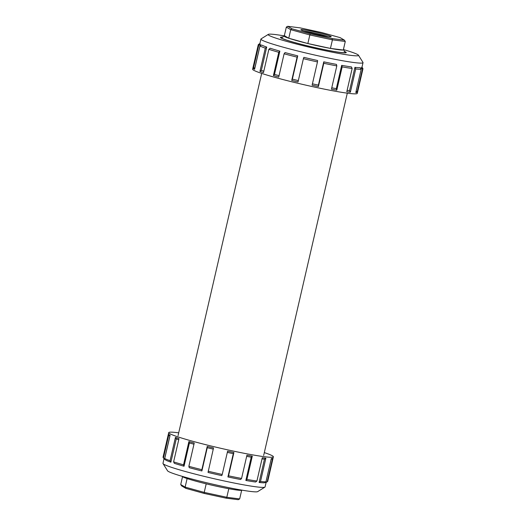 <?xml version="1.0" encoding="UTF-8"?>
<svg xmlns="http://www.w3.org/2000/svg" width="526" height="526" viewBox="0 0 526 526"><rect width="100%" height="100%" fill="white"/><g stroke="black" fill="none" stroke-linecap="round" stroke-linejoin="round"><path stroke-width="0.79" d="M185.849 488.365L181.608 485.873L180.72 484.531L185.132 487.115L185.849 488.365L204.206 493.441L204.22 492.402L185.132 487.115L187.105 478.555A30.863 2.045 13 0 0 206.199 483.835L204.22 492.402L226.811 497.287L225.93 498.135L238.291 499.7L239.672 498.911L226.811 497.287L228.79 488.72A30.863 2.045 13 0 0 241.651 490.344L239.672 498.911M204.206 493.441L225.93 498.135M182.529 476.694L180.72 484.531M241.651 490.344A30.863 2.045 13 0 0 242.19 490.179M182.114 476.313A30.863 2.045 13 0 0 187.105 478.555M206.199 483.835A30.863 2.045 13 0 0 228.79 488.72M163.494 457.824L164.474 459.389A52.39 3.465 -167 0 1 164.099 459.014L163.113 457.442A53.705 3.55 13 0 0 163.494 457.824L168.866 434.548A53.705 3.55 13 0 0 169.385 434.89A53.705 3.55 13 0 0 170.095 435.272L164.723 458.547L165.67 460.092A52.39 3.465 13 0 0 170.884 462.176L176.256 438.894A52.39 3.465 13 0 0 178.728 439.736M264.315 452.603A53.705 3.55 -167 0 1 273.375 456.792A53.705 3.55 -167 0 1 225.687 449.408A53.705 3.55 -167 0 1 169.681 433.608A53.705 3.55 -167 0 1 168.721 432.628L163.047 457.186A53.705 3.55 13 0 0 163.113 457.442M164.474 459.389L169.845 436.107L168.866 434.548M168.721 432.628A53.705 3.55 -167 0 1 178.702 432.839M170.884 462.176L170.069 460.684A53.705 3.55 -167 0 1 164.723 458.547M170.069 460.684L175.441 437.402A53.705 3.55 13 0 0 178.991 438.592L173.613 461.867L174.343 463.334A52.39 3.465 13 0 0 184.021 466.24L189.399 442.958A52.39 3.465 13 0 0 193.963 444.227M184.021 466.24L183.541 464.846A53.705 3.55 -167 0 1 173.613 461.867M183.541 464.846L188.913 441.57A53.705 3.55 13 0 0 194.239 443.043L188.867 466.319L189.222 467.673A52.39 3.465 13 0 0 201.892 470.954L207.264 447.679A52.39 3.465 13 0 0 213.247 449.138M201.892 470.954L201.859 469.685A53.705 3.55 -167 0 1 188.867 466.319M201.859 469.685L207.231 446.41A53.705 3.55 13 0 0 213.523 447.942L208.033 472.453A52.39 3.465 13 0 0 221.768 475.616L222.235 474.459A53.705 3.55 -167 0 1 208.151 471.224M222.235 474.459L227.607 451.183A53.705 3.55 13 0 0 233.912 452.544L228.534 475.826L227.916 476.944A52.39 3.465 13 0 0 240.632 479.502L241.565 478.443A53.705 3.55 -167 0 1 228.534 475.826M241.565 478.443L246.944 455.168A53.705 3.55 13 0 0 252.296 456.154L246.918 479.429L245.852 480.462A52.39 3.465 13 0 0 255.597 482.026L256.912 481.034A53.705 3.55 -167 0 1 246.918 479.429M256.912 481.034L262.29 457.758A53.705 3.55 13 0 0 265.873 458.212L260.501 481.487L259.101 482.467A52.39 3.465 13 0 0 264.4 482.802L265.939 481.829A53.705 3.55 -167 0 1 260.501 481.487M265.939 481.829L271.311 458.554A53.705 3.55 13 0 0 272.586 458.409L267.215 481.685L265.643 482.664A52.39 3.465 13 0 0 265.965 482.533L267.537 481.553A53.705 3.55 -167 0 1 267.215 481.685M273.375 456.792L267.708 481.349A53.705 3.55 -167 0 1 267.537 481.553M164.013 458.876L162.975 463.36A52.39 3.465 13 0 0 163.04 463.61A52.39 3.465 13 0 0 163.915 464.307A52.39 3.465 13 0 0 216.857 479.344A52.39 3.465 13 0 0 264.907 487.129A52.39 3.465 13 0 0 265.071 486.925L266.103 482.447M265.643 482.664L265.821 481.908M259.101 482.467L264.473 459.191L265.873 458.212M262.027 458.889A52.39 3.465 13 0 0 264.473 459.191M245.852 480.462L251.224 457.179L252.296 456.154M246.668 456.351A52.39 3.465 13 0 0 251.224 457.179M227.916 476.944L233.294 453.668L233.912 452.544M227.331 452.38A52.39 3.465 13 0 0 233.294 453.668M163.04 463.61L167.564 470.809A46.347 3.064 13 0 0 168.34 471.434A46.347 3.064 13 0 0 215.173 484.735A46.347 3.064 13 0 0 257.681 491.619L264.907 487.129M175.441 437.402L176.256 438.894M188.913 441.57L189.399 442.958M207.231 446.41L207.264 447.679M271.133 459.31L272.586 458.409M287.709 26.3L300.07 27.865L321.794 32.559L340.151 37.635L344.392 40.127L345.28 41.469L332.425 39.844L332.031 38.562L310.307 33.868L309.834 34.959L332.425 39.844L330.446 48.412L307.855 43.526L288.761 38.24L284.349 35.656L286.328 27.089L290.74 29.68L309.834 34.959L307.855 43.526A30.863 2.045 -167 0 1 288.761 38.24L290.74 29.68L291.95 28.785L287.709 26.3L286.328 27.089M344.392 40.127L332.031 38.562M310.307 33.868L291.95 28.785M330.913 36.425A15.543 1.026 -167 0 1 331.143 36.767A15.543 1.026 -167 0 1 315.817 34.216A15.543 1.026 -167 0 1 300.925 29.791A15.543 1.026 -167 0 1 314.206 31.744A15.543 1.026 -167 0 1 330.913 36.425M343.471 49.306A30.863 2.045 -167 0 1 343.899 49.786A30.863 2.045 -167 0 1 343.3 50.036L345.28 41.469M330.446 48.412A30.863 2.045 -167 0 0 343.3 50.036L330.446 48.412A30.863 2.045 -167 0 1 307.855 43.526M288.761 38.24A30.863 2.045 -167 0 1 283.757 35.899A30.863 2.045 -167 0 1 284.349 35.656M303.765 31.008A14.445 0.953 -167 0 1 328.06 36.616M344.274 51.482A33.007 2.183 -167 0 1 344.898 51.811A33.007 2.183 -167 0 1 345.49 52.409A33.007 2.183 -167 0 1 306.947 45.716A33.007 2.183 -167 0 1 281.173 37.563A33.007 2.183 -167 0 1 282.672 37.261M303.39 58.682L303.864 57.354A52.39 3.465 13 0 0 317.605 60.51L317.474 61.923A53.705 3.55 -167 0 1 303.39 58.682L298.018 81.957A53.705 3.55 13 0 1 291.726 80.425L292.351 79.13A52.39 3.465 13 0 0 298.334 80.59M284.106 53.783L285.053 52.574A52.39 3.465 13 0 0 297.729 55.855L297.098 57.143A53.705 3.55 -167 0 1 284.106 53.783L278.734 77.059A53.705 3.55 13 0 1 273.408 75.586L274.487 74.409A52.39 3.465 13 0 0 279.05 75.678M268.858 49.332L270.18 48.228A52.39 3.465 13 0 0 279.858 51.134L278.78 52.304A53.705 3.55 -167 0 1 268.858 49.332L263.487 72.608A53.705 3.55 13 0 1 259.936 71.418L261.343 70.346A52.39 3.465 13 0 0 263.815 71.188M259.969 46.005L261.507 44.986A52.39 3.465 13 0 0 266.715 47.07L265.308 48.142A53.705 3.55 -167 0 1 259.969 46.005L254.591 69.281A53.705 3.55 -167 0 1 253.88 68.899A53.705 3.55 -167 0 1 253.361 68.564L258.739 45.282L260.304 44.283A52.39 3.465 -167 0 1 259.87 43.665L260.929 39.075A52.39 3.465 -167 0 1 261.093 38.871L268.319 34.381A46.347 3.064 -167 0 1 283.81 35.821M361.901 66.986L362.887 68.558A53.705 3.55 -167 0 1 362.953 68.814A53.705 3.55 -167 0 1 362.453 69.143L361.48 67.558A52.39 3.465 13 0 0 361.96 67.236L363.025 62.64A52.39 3.465 -167 0 1 316.501 55.44A52.39 3.465 -167 0 1 261.869 40.022A52.39 3.465 -167 0 1 260.929 39.075M355.74 68.945L354.932 67.367A52.39 3.465 13 0 0 360.238 67.703L361.178 69.287A53.705 3.55 -167 0 1 355.74 68.945L350.369 92.221L349.56 90.643A52.39 3.465 13 0 1 347.114 90.341M342.163 66.887L341.683 65.356A52.39 3.465 13 0 0 351.434 66.92L352.157 68.492A53.705 3.55 -167 0 1 342.163 66.887L336.791 90.163L336.311 88.638A52.39 3.465 13 0 1 331.755 87.803M323.779 63.284L323.753 61.838A52.39 3.465 13 0 0 336.462 64.396L336.811 65.908A53.705 3.55 -167 0 1 323.779 63.284L318.408 86.56L318.381 85.12A52.39 3.465 13 0 1 312.418 83.831M266.715 47.07L261.343 70.346M265.308 48.142L259.936 71.418M279.858 51.134L274.487 74.409M278.78 52.304L273.408 75.586M297.729 55.855L292.351 79.13M297.098 57.143L291.726 80.425M356.181 90.959L357.082 92.425L362.453 69.143M361.178 69.287L355.806 92.569A53.705 3.55 13 0 0 357.082 92.425M352.157 68.492L346.785 91.774A53.705 3.55 13 0 0 350.369 92.221M336.811 65.908L331.439 89.183A53.705 3.55 13 0 0 336.791 90.163M317.474 61.923L312.102 85.199A53.705 3.55 13 0 0 318.408 86.56M361.48 67.558L361.106 69.169M354.932 67.367L349.56 90.643M341.683 65.356L336.311 88.638M323.753 61.838L318.381 85.12M259.897 43.553L258.463 44.447A53.705 3.55 13 0 0 258.292 44.651L252.625 69.208A53.705 3.55 13 0 0 253.585 70.182A53.705 3.55 13 0 0 309.59 85.988A53.705 3.55 13 0 0 357.279 93.372L362.953 68.814M254.985 67.598A52.39 3.465 -167 0 1 254.932 67.558L253.361 68.564M258.292 44.651A53.705 3.55 13 0 0 258.739 45.282M343.886 49.687A46.347 3.064 -167 0 1 358.436 55.191L362.96 62.39A52.39 3.465 -167 0 1 363.025 62.64M260.304 44.283L254.932 67.558M358.436 55.191A46.347 3.064 -167 0 1 318.828 49.372A46.347 3.064 -167 0 1 269.003 35.4A46.347 3.064 -167 0 1 268.319 34.381M344.109 51.246A33.769 2.236 -167 0 1 346.24 52.58A33.769 2.236 -167 0 1 316.251 47.938A33.769 2.236 -167 0 1 281.035 38.003A33.769 2.236 -167 0 1 280.424 37.385A33.769 2.236 -167 0 1 282.929 37.122M261.685 73.397L178.038 435.712M347.298 93.161L263.651 455.477M283.757 35.899L282.462 37.333M344.431 51.647L343.899 49.786M281.173 37.563L281.068 38.023M345.49 52.409L345.385 52.87"/></g></svg>
